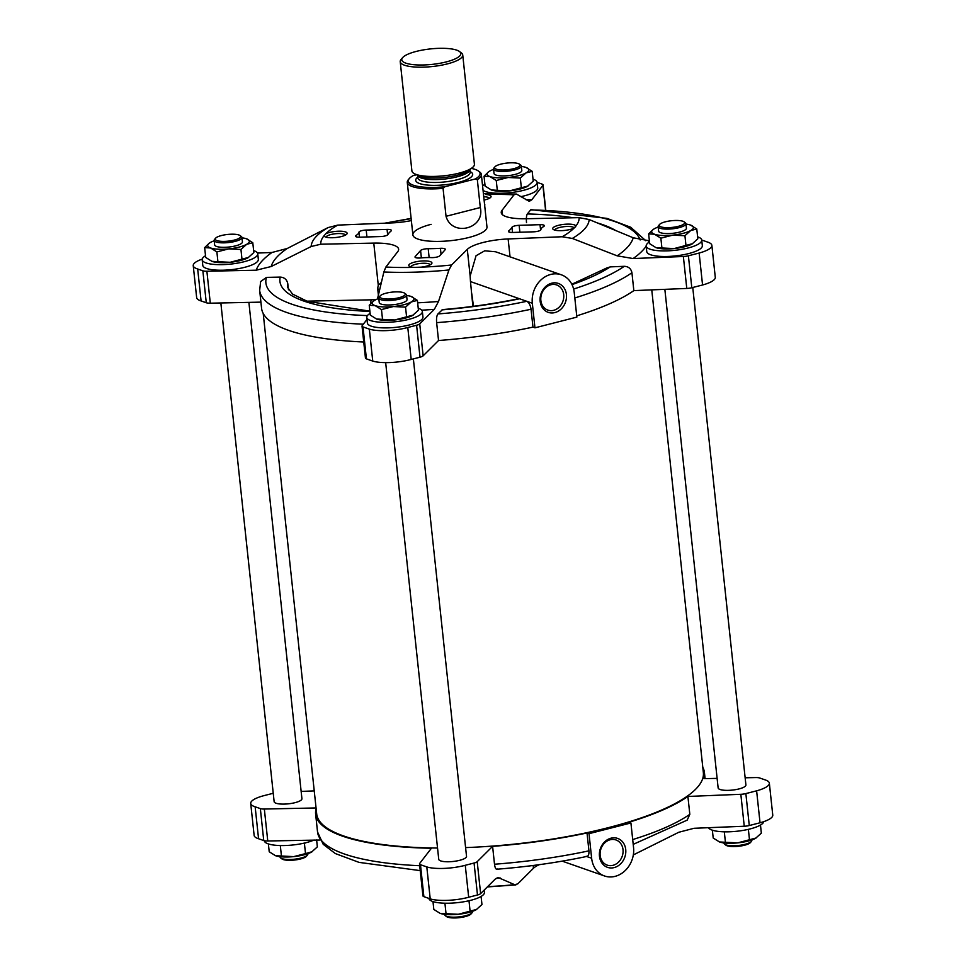 <?xml version="1.0" encoding="UTF-8"?>
<svg xmlns="http://www.w3.org/2000/svg" width="966" height="966" viewBox="0 0 966 966"><rect width="100%" height="100%" fill="white"/><g stroke="black" fill="none" stroke-linecap="round" stroke-linejoin="round"><path stroke-width="1.45" d="M305.232 842.883L304.459 843.789L305.51 853.594L312.163 851.71A20.962 5.494 173.9 0 1 311.62 852.024L317.355 846.868L316.619 839.961M376.462 318.985L382.524 319.384L381.473 309.579L375.17 305.642L369.254 305.292L370.304 315.109L376.607 319.046A20.962 5.494 173.9 0 1 376.462 318.985A20.962 5.494 173.9 0 1 376.293 318.925M382.524 319.384L394.756 319.963L413.231 315.061A20.962 5.494 173.9 0 1 412.711 315.375L418.447 310.207L417.397 300.39L411.275 301.96L405.551 307.128L393.319 306.548L381.473 309.579M412.711 315.375A20.962 5.494 173.9 0 1 394.756 319.963A20.962 5.494 173.9 0 1 376.607 319.046M211.856 261.327L217.918 261.726L216.879 251.909L210.576 247.972L204.659 247.634L205.71 257.451L212.001 261.388A20.962 5.494 173.9 0 1 211.856 261.327A20.962 5.494 173.9 0 1 211.699 261.267M217.918 261.726L230.149 262.293L248.648 257.379A20.962 5.494 173.9 0 1 248.105 257.705L253.841 252.549L252.79 242.732L246.68 244.301L240.945 249.457L228.713 248.89L216.879 251.909M248.105 257.705A20.962 5.494 173.9 0 1 230.149 262.293A20.962 5.494 173.9 0 1 212.001 261.388M491.235 189.928L497.309 190.326L496.258 180.509L489.955 176.573L484.038 176.235L485.089 186.052L491.392 189.988A20.962 5.494 173.9 0 1 491.235 189.928A20.962 5.494 173.9 0 1 491.078 189.867M497.309 190.326L509.529 190.894L528.016 186.003A20.962 5.494 173.9 0 1 527.496 186.305L533.232 181.149L532.181 171.332L526.059 172.902L520.324 178.07L508.104 177.49L496.258 180.509M527.496 186.305A20.962 5.494 173.9 0 1 509.529 190.894A20.962 5.494 173.9 0 1 491.392 189.988M655.842 247.586L661.915 247.984L660.865 238.179L654.562 234.243L648.645 233.893L649.695 243.71L655.986 247.646A20.962 5.494 173.9 0 1 655.842 247.586A20.962 5.494 173.9 0 1 655.685 247.525M661.915 247.984L674.135 248.564L692.634 243.649A20.962 5.494 173.9 0 1 692.091 243.975L697.826 238.807L696.776 228.99L690.666 230.56L684.93 235.728L672.698 235.149L660.865 238.179M692.091 243.975A20.962 5.494 173.9 0 1 674.135 248.564A20.962 5.494 173.9 0 1 655.986 247.646M633.213 844.356L687.176 820.134L689.821 814.326L687.901 796.455L740.837 794.293A6.991 1.835 -6.1 0 0 745.861 793.581L756.62 790.828A27.966 7.33 -6.1 0 0 769.347 783.172L772.764 815.123A27.966 7.33 -6.1 0 1 760.037 822.778L749.278 825.532A6.991 1.835 -6.1 0 1 744.255 826.244L694.023 828.285L678.772 832.269L633.322 854.922M539.318 864.667A34.933 9.153 -6.1 0 0 533.437 868.289L533.147 865.488M589.019 833.67L591.639 858.243A24.452 20.66 109.3 0 0 604.511 875.969A24.452 20.66 109.3 0 0 633.551 847.532L630.919 822.96L589.019 833.67L587.026 832.97L588.934 850.841A195.506 51.258 173.9 0 1 494.507 864.232C495.075 868.205 495.981 869.774 497.236 868.941M587.026 832.97A195.506 51.258 173.9 0 1 492.6 846.361L494.507 864.232M687.901 796.455A195.506 51.258 173.9 0 1 628.926 822.259L630.919 822.96M586.096 856.299C588.197 856.661 589.151 854.85 588.934 850.841M534.959 327.824L532.966 327.124L531.046 309.253C530.394 305.099 528.97 302.455 526.784 301.307L470.478 281.577L470.152 276.047L476.045 255.736L484.715 250.81L495.546 251.764L561.367 274.815A24.452 20.66 109.3 0 0 532.326 303.252L534.959 327.824L576.859 317.114L574.239 292.541A24.452 20.66 109.3 0 0 561.367 274.815M407.785 327.498A27.966 7.33 173.9 0 1 369.338 329.128L362.999 326.906A6.991 1.835 173.9 0 1 362.033 326.122L365.45 358.072A6.991 1.835 -6.1 0 0 366.416 358.857L372.743 361.079A27.966 7.33 -6.1 0 0 411.202 359.449L407.785 327.498L416.6 325.252A6.991 1.835 173.9 0 0 419.727 323.876L434.338 309.349L438.516 301.489L448.924 269.973L451.593 264.998L467.303 249.385L470.152 276.047M411.202 359.449L420.005 357.203A6.991 1.835 -6.1 0 0 423.144 355.826L438.54 340.515L436.632 322.644C436.318 318.418 436.753 315.508 437.924 313.938L442.561 309.591C468.884 307.393 494.23 303.759 518.621 298.699L519.587 298.784A174.399 45.728 173.9 0 1 442.005 309.881M472.881 306.367L470.478 281.577M483.411 193.659L516.436 194.057L514.009 194.83L502.042 210.334A34.933 9.153 -6.1 0 0 501.233 212.665A34.933 9.153 -6.1 0 0 526.096 218.751L579.129 217.64L589.139 219.536A139.732 36.636 173.9 0 1 572.319 238.445L562.127 236.755L508.128 238.952A34.933 9.153 -6.1 0 0 467.303 249.385M473.485 306.294L471.77 293.761M606.805 267.98L610.258 266.882A174.399 45.728 173.9 0 1 572.005 284.62M576.726 315.846A195.506 51.258 173.9 0 0 633.841 290.609L631.933 272.726C631.052 268.645 628.504 266.507 624.29 266.314L610.258 266.882M532.966 327.124A195.506 51.258 173.9 0 1 438.54 340.515M369.918 311.487A174.399 45.728 173.9 0 1 280.237 277.097C284.378 277.363 286.89 279.548 287.783 283.654L288.448 289.8M421.019 267.171L414.185 267.389A11.64 3.055 173.9 0 1 409.306 266.193A11.64 3.055 173.9 0 1 420.041 261.146A11.64 3.055 173.9 0 1 431.597 263.815A11.64 3.055 173.9 0 1 421.019 267.171A129.891 34.051 173.9 0 0 451.593 264.998M448.924 269.973A139.732 36.636 173.9 0 1 383.864 271.989L385.857 267.039L397.823 251.534A34.933 9.153 -6.1 0 0 398.632 249.204A34.933 9.153 -6.1 0 0 373.77 243.106L378.274 285.224L377.67 288.484L378.382 295.149M323.996 235.801L325.771 233.808A11.64 3.055 173.9 0 1 340.129 231.2A11.64 3.055 173.9 0 1 346.794 234.11A11.64 3.055 173.9 0 1 335.89 237.503A11.64 3.055 173.9 0 1 324.516 236.489A11.64 3.055 173.9 0 1 323.996 235.801A129.891 34.051 173.9 0 0 320.736 244.217L311.161 246.523A139.732 36.636 173.9 0 1 327.981 227.614L337.726 225.114L391.725 222.917A34.933 9.153 -6.1 0 0 411.359 220.598M579.129 217.64A129.891 34.051 173.9 0 1 575.857 226.068L574.094 228.061A11.64 3.055 173.9 0 1 562.792 230.584A11.64 3.055 173.9 0 1 553.24 229.413A11.64 3.055 173.9 0 1 562.224 224.583A11.64 3.055 173.9 0 1 575.857 226.068L575.519 227.034M769.347 783.172A27.966 7.33 -6.1 0 0 764.915 779.816L759.723 778.004A6.991 1.835 -6.1 0 0 755.702 777.57L745.148 777.787M717.11 778.379L703.731 778.656A195.506 51.258 173.9 0 0 704.431 772.522L705.083 778.632M316.136 808.602A195.506 51.258 173.9 0 0 315.628 814.084A195.506 51.258 173.9 0 0 431.404 848.257L419.667 863.447A6.991 1.835 -6.1 0 0 419.51 863.918A6.991 1.835 -6.1 0 0 420.476 864.703L426.803 866.925A27.966 7.33 -6.1 0 0 465.262 865.295L474.065 863.036A6.991 1.835 -6.1 0 0 477.204 861.672L492.6 846.361M419.51 863.918L422.927 895.868A6.991 1.835 -6.1 0 0 423.881 896.653L430.22 898.875A27.966 7.33 -6.1 0 0 468.679 897.245L477.482 894.987A6.991 1.835 -6.1 0 0 480.621 893.622L495.22 879.096L498.19 877.551L514.612 884.687A139.732 36.636 173.9 0 1 487.673 886.607M533.437 868.289L517.74 883.902L514.612 884.687M273.245 793.267L263.44 795.779A27.966 7.33 -6.1 0 0 250.713 803.434A27.966 7.33 -6.1 0 0 255.145 806.791L260.337 808.602A6.991 1.835 -6.1 0 0 264.346 809.037L316.063 807.95M250.713 803.434L254.13 835.385A27.966 7.33 -6.1 0 0 258.562 838.742L263.754 840.553A6.991 1.835 -6.1 0 0 267.763 840.988L320.169 840.022M314.24 790.888L301.151 791.42M306.838 301.163L375.762 299.726M526.506 222.651C526.168 218.413 526.434 215.503 527.327 213.945A174.399 45.728 173.9 0 1 573.418 217.761M645.831 240.751L630.713 227.239L606.986 218.388L530.914 209.634L527.327 213.945M516.436 194.057L529.247 201.326L531.783 199.781L542.916 185.363L545.561 210.117M649.381 240.8L633.213 237.781L589.139 219.536M633.841 290.609L686.778 288.448A6.991 1.835 -6.1 0 0 691.801 287.735L702.56 284.994A27.966 7.33 -6.1 0 0 715.287 277.327L711.87 245.376A27.966 7.33 173.9 0 1 699.143 253.044L702.56 284.994M572.319 238.445L617.165 255.833L633.128 258.55L683.36 256.497L686.778 288.448M366.995 319.432L362.202 325.651A6.991 1.835 173.9 0 0 362.033 326.122M383.864 271.989L377.477 298.953M320.736 244.217L373.77 243.106M197.68 268.995A27.966 7.33 173.9 0 1 193.236 265.65L196.653 297.6A27.966 7.33 -6.1 0 0 201.085 300.945L197.68 268.995L202.86 270.806A6.991 1.835 173.9 0 0 206.881 271.241L256.207 270.202L271.18 266.531L311.161 246.523M201.085 300.945L206.277 302.756A6.991 1.835 -6.1 0 0 210.298 303.191L260.917 302.129M363.325 324.19A195.506 51.258 173.9 0 1 259.661 290.355L260.639 281.565L266.447 277.387L280.237 277.097M327.981 227.614L287.228 248.491L271.977 252.476L257.511 253.068M540.018 224.68L519.14 225.32A5.82 1.521 -6.1 0 0 511.968 227.288A63.104 16.543 -6.1 0 1 508.816 230.838A5.82 1.521 -6.1 0 0 508.454 231.442A5.82 1.521 -6.1 0 0 512.801 232.456L533.667 231.816A5.82 1.521 -6.1 0 0 540.9 229.63A23.522 6.17 -6.1 0 1 543.665 226.515A5.82 1.521 -6.1 0 0 544.353 225.682A5.82 1.521 -6.1 0 0 540.018 224.68L540.598 230.137M484.654 205.311L484.678 205.287A5.82 1.521 -6.1 0 0 484.86 204.84A5.82 1.521 -6.1 0 0 484.57 204.43M387.064 229.413L366.199 230.053A5.82 1.521 -6.1 0 0 358.954 232.238A23.522 6.17 -6.1 0 1 356.188 235.342A5.82 1.521 -6.1 0 0 355.512 236.175A5.82 1.521 -6.1 0 0 359.847 237.189L380.713 236.549A5.82 1.521 -6.1 0 0 387.885 234.581A63.104 16.543 -6.1 0 1 391.049 231.031A5.82 1.521 -6.1 0 0 391.399 230.415A5.82 1.521 -6.1 0 0 387.064 229.413L387.644 234.859M428.192 248.697A63.104 16.543 -6.1 0 0 440.411 248.322A5.82 1.521 -6.1 0 1 445.314 249.3A5.82 1.521 -6.1 0 1 445.133 249.747L439.735 255.821A5.82 1.521 -6.1 0 1 431.404 257.608A23.522 6.17 -6.1 0 0 420.705 257.946A5.82 1.521 -6.1 0 1 415.006 257.016A5.82 1.521 -6.1 0 1 415.187 256.582L420.584 250.508A5.82 1.521 -6.1 0 1 428.192 248.697L429.133 257.56M514.009 194.83A129.891 34.051 173.9 0 0 485.669 194.48A11.64 3.055 173.9 0 1 490.728 197.318A11.64 3.055 173.9 0 1 484.099 200.047M471.408 168.398A36.092 9.467 173.9 0 1 478.46 171.067L479.691 171.972A37.251 9.769 173.9 0 1 481.358 174.472L486.973 226.974A37.251 9.769 173.9 0 1 450.965 240.643A37.251 9.769 173.9 0 1 412.88 234.895A37.251 9.769 173.9 0 1 431.114 224.341M702.789 767.282A195.506 51.258 173.9 0 1 704.431 772.522M248.89 302.382L301.923 798.689A13.971 3.659 173.9 0 1 288.423 803.821A13.971 3.659 173.9 0 1 274.139 801.659L220.852 302.974M413.363 358.893L466.53 856.347A13.971 3.659 173.9 0 1 453.03 861.479A13.971 3.659 173.9 0 1 438.745 859.317L385.663 362.624M692.755 287.494L745.909 784.947A13.971 3.659 173.9 0 1 732.409 790.079A13.971 3.659 173.9 0 1 718.136 787.918L664.85 289.341M651.76 289.872L703.357 772.643A194.432 50.981 173.9 0 1 465.6 847.593M437.538 848.027A194.432 50.981 173.9 0 1 316.703 813.964L263.211 313.479M363.735 342A195.506 51.258 173.9 0 1 261.569 308.239L259.661 290.355M542.916 185.363A6.991 1.835 173.9 0 0 543.073 184.904A6.991 1.835 173.9 0 0 542.119 184.108L537.12 182.369M701.739 240.063A6.991 1.835 173.9 0 1 702.246 240.208L707.438 242.031A27.966 7.33 173.9 0 1 711.87 245.376M683.36 256.497A6.991 1.835 173.9 0 0 688.396 255.785L699.143 253.044M369.338 329.128L372.743 361.079M193.236 265.65A27.966 7.33 173.9 0 1 202.22 259.117M381.389 282.422L378.274 285.224M533.015 179.181A27.942 7.33 173.9 0 1 537.132 182.429L537.736 188.008A27.942 7.33 173.9 0 1 520.879 196.666M253.635 250.58A27.942 7.33 173.9 0 1 257.753 253.829L258.345 259.407A27.942 7.33 173.9 0 1 231.345 269.659A27.942 7.33 173.9 0 1 202.775 265.348L202.184 259.757A27.942 7.33 173.9 0 1 205.516 255.724M418.23 308.239A27.942 7.33 173.9 0 1 422.347 311.487L422.951 317.065A27.942 7.33 173.9 0 1 395.939 327.329A27.942 7.33 173.9 0 1 367.382 323.006L366.79 317.428A27.942 7.33 173.9 0 1 370.123 313.382M697.621 236.839A27.942 7.33 173.9 0 1 701.739 240.087L702.33 245.666A27.942 7.33 173.9 0 1 675.331 255.93A27.942 7.33 173.9 0 1 646.761 251.607L646.169 246.028A27.942 7.33 173.9 0 1 649.502 241.983M760.037 822.778L756.62 790.828M468.679 897.245L465.262 865.295M430.22 898.875L426.803 866.925M258.562 838.742L255.145 806.791M554.798 230.089A9.757 2.56 173.9 0 1 559.568 227.481A9.757 2.56 173.9 0 1 574.154 228.024M326.061 237.165A9.757 2.56 173.9 0 1 330.831 234.557A9.757 2.56 173.9 0 1 345.417 235.1M483.749 196.762A9.757 2.56 173.9 0 1 484.86 196.81A9.757 2.56 173.9 0 1 489.351 198.32M410.864 266.882A9.757 2.56 173.9 0 1 415.634 264.261A9.757 2.56 173.9 0 1 430.22 264.805M566.414 294.533A15.323 12.944 109.3 0 0 545.355 286.842A15.323 12.944 109.3 0 0 548.072 312.296A15.323 12.944 109.3 0 0 566.414 294.533M625.727 849.537A15.323 12.944 109.3 0 0 604.668 841.833A15.323 12.944 109.3 0 0 607.385 867.299A15.323 12.944 109.3 0 0 625.727 849.537M563.697 294.618A13.319 11.254 109.3 0 0 556.682 284.958A13.319 11.254 109.3 0 0 541.648 293.821A13.319 11.254 109.3 0 0 547.867 310.11A13.319 11.254 109.3 0 0 563.697 294.618M623.01 849.621A13.319 11.254 109.3 0 0 615.994 839.961A13.319 11.254 109.3 0 0 600.961 848.812A13.319 11.254 109.3 0 0 607.179 865.113A13.319 11.254 109.3 0 0 623.01 849.621M701.739 240.087A27.942 7.33 173.9 0 1 674.727 250.339A27.942 7.33 173.9 0 1 646.169 246.028M648.645 233.893L653.04 229.606M685.981 224.088A20.962 5.494 173.9 0 1 690.485 225.054L690.63 225.114A20.962 5.494 173.9 0 1 690.666 230.56A20.962 5.494 173.9 0 1 672.698 235.149A20.962 5.494 173.9 0 1 654.562 234.243A20.962 5.494 173.9 0 1 653.861 229.039A20.962 5.494 173.9 0 1 654.38 228.737A20.962 5.494 173.9 0 1 658.196 227.058M690.63 225.114L690.63 225.114A20.962 5.494 173.9 0 0 690.485 225.054L696.776 228.99M685.981 245.545L684.93 235.728M665.453 221.794A12.812 3.357 173.9 0 1 684.085 221.842A12.812 3.357 173.9 0 1 672.276 227.396A12.812 3.357 173.9 0 1 659.573 224.462A12.812 3.357 173.9 0 1 665.453 221.794M684.085 221.842L685.305 222.76A13.971 3.659 173.9 0 1 685.932 223.701A13.971 3.659 173.9 0 1 672.433 228.821A13.971 3.659 173.9 0 1 658.148 226.66A13.971 3.659 173.9 0 1 658.571 225.621L659.573 224.462M685.932 223.701L686.415 228.169A13.971 3.659 173.9 0 1 672.904 233.289A13.971 3.659 173.9 0 1 658.631 231.14L658.148 226.66M422.347 311.487A27.942 7.33 173.9 0 1 395.348 321.738A27.942 7.33 173.9 0 1 366.79 317.428M257.753 253.829A27.942 7.33 173.9 0 1 230.741 264.08A27.942 7.33 173.9 0 1 202.184 259.757M537.132 182.429A27.942 7.33 173.9 0 1 514.31 192.149A27.942 7.33 173.9 0 1 483.06 190.399M482.602 186.052A27.942 7.33 173.9 0 1 484.908 184.325M484.038 176.235L488.434 171.936M521.374 166.43A20.962 5.494 173.9 0 1 525.878 167.396L526.035 167.456A20.962 5.494 173.9 0 1 526.059 172.902A20.962 5.494 173.9 0 1 508.104 177.49A20.962 5.494 173.9 0 1 489.955 176.573A20.962 5.494 173.9 0 1 489.255 171.38A20.962 5.494 173.9 0 1 489.774 171.079A20.962 5.494 173.9 0 1 493.59 169.4M526.023 167.456L526.035 167.456A20.962 5.494 173.9 0 0 525.878 167.396L532.181 171.332M521.374 187.875L520.324 178.07M500.859 164.135A12.812 3.357 173.9 0 1 519.479 164.184A12.812 3.357 173.9 0 1 507.681 169.738A12.812 3.357 173.9 0 1 494.966 166.804A12.812 3.357 173.9 0 1 500.859 164.135M519.479 164.184L520.698 165.101A13.971 3.659 173.9 0 1 521.326 166.031A13.971 3.659 173.9 0 1 507.826 171.163A13.971 3.659 173.9 0 1 493.554 169.002A13.971 3.659 173.9 0 1 493.964 167.963L494.966 166.804M521.326 166.031L521.809 170.499A13.971 3.659 173.9 0 1 508.309 175.631A13.971 3.659 173.9 0 1 494.024 173.469L493.554 169.002M204.659 247.634L209.054 243.335M241.995 237.829A20.962 5.494 173.9 0 1 246.499 238.795L246.644 238.856A20.962 5.494 173.9 0 1 246.68 244.301A20.962 5.494 173.9 0 1 228.713 248.89A20.962 5.494 173.9 0 1 210.576 247.972A20.962 5.494 173.9 0 1 209.876 242.78A20.962 5.494 173.9 0 1 210.395 242.466A20.962 5.494 173.9 0 1 214.21 240.8M246.644 238.856L246.644 238.856A20.962 5.494 173.9 0 0 246.499 238.795L252.79 242.732M241.995 259.274L240.945 249.457M221.468 235.535A12.812 3.357 173.9 0 1 240.099 235.583A12.812 3.357 173.9 0 1 228.29 241.138A12.812 3.357 173.9 0 1 215.587 238.204A12.812 3.357 173.9 0 1 221.468 235.535M240.099 235.583L241.319 236.501A13.971 3.659 173.9 0 1 241.947 237.431A13.971 3.659 173.9 0 1 228.447 242.563A13.971 3.659 173.9 0 1 214.162 240.401A13.971 3.659 173.9 0 1 214.585 239.363L215.587 238.204M241.947 237.431L242.43 241.898A13.971 3.659 173.9 0 1 228.918 247.03A13.971 3.659 173.9 0 1 214.645 244.869L214.162 240.401M369.254 305.292L373.649 301.006M406.589 295.487A20.962 5.494 173.9 0 1 411.093 296.453L411.25 296.514A20.962 5.494 173.9 0 1 411.275 301.96A20.962 5.494 173.9 0 1 393.319 306.548A20.962 5.494 173.9 0 1 375.17 305.642A20.962 5.494 173.9 0 1 374.47 300.438A20.962 5.494 173.9 0 1 374.989 300.136A20.962 5.494 173.9 0 1 378.805 298.458M411.25 296.514L411.25 296.514A20.962 5.494 173.9 0 0 411.093 296.453L417.397 300.39M406.589 316.933L405.551 307.128M386.074 293.193A12.812 3.357 173.9 0 1 404.694 293.241A12.812 3.357 173.9 0 1 392.896 298.796A12.812 3.357 173.9 0 1 380.181 295.862A12.812 3.357 173.9 0 1 386.074 293.193M404.694 293.241L405.925 294.159A13.971 3.659 173.9 0 1 406.553 295.101A13.971 3.659 173.9 0 1 393.053 300.221A13.971 3.659 173.9 0 1 378.769 298.059A13.971 3.659 173.9 0 1 379.179 297.021L380.181 295.862M406.553 295.101L407.024 299.569A13.971 3.659 173.9 0 1 393.524 304.688A13.971 3.659 173.9 0 1 379.24 302.527L378.769 298.059M763.78 821.643A27.942 7.33 173.9 0 1 737.094 831.231A27.942 7.33 173.9 0 1 708.489 827.705M484.183 890.072L484.437 892.403A27.942 7.33 173.9 0 1 457.546 902.642A27.942 7.33 173.9 0 1 428.88 898.404M314.059 840.022A27.942 7.33 173.9 0 1 283.497 845.564A27.942 7.33 173.9 0 1 264.261 840.71M712.365 830.18L713.21 838.029L719.501 841.966L737.65 842.883L756.124 837.981A20.962 5.494 173.9 0 1 755.605 838.295L761.341 833.127L760.483 825.049M724.379 832.499L725.43 842.316M748.445 830.048L749.495 839.865M751.79 839.961L751.838 840.36A13.971 3.659 173.9 0 1 751.415 841.41L750.413 842.557A12.812 3.357 173.9 0 1 738.422 846.301A12.812 3.357 173.9 0 1 725.901 845.178L724.681 844.26A13.971 3.659 173.9 0 1 724.053 843.33L724.005 842.932M751.415 841.41A13.971 3.659 173.9 0 1 738.338 845.492A13.971 3.659 173.9 0 1 724.681 844.26M755.605 838.295A20.962 5.494 173.9 0 1 737.65 842.883A20.962 5.494 173.9 0 1 719.501 841.966M268.379 843.922L269.224 851.77L275.515 855.707L293.664 856.625L305.51 853.594M280.394 846.24L281.432 856.045M432.985 901.58L433.819 909.429L440.122 913.365L458.27 914.283L476.745 909.38A20.962 5.494 173.9 0 1 476.226 909.694L481.962 904.526L481.092 896.448M444.988 903.898L446.038 913.715M469.065 901.447L470.104 911.264M307.804 853.702L307.852 854.101A13.971 3.659 173.9 0 1 307.43 855.139L306.427 856.299A12.812 3.357 173.9 0 1 294.437 860.042A12.812 3.357 173.9 0 1 281.915 858.919L280.695 858.001A13.971 3.659 173.9 0 1 280.068 857.071L280.019 856.673M307.43 855.139A13.971 3.659 173.9 0 1 294.352 859.221A13.971 3.659 173.9 0 1 280.695 858.001M311.62 852.024A20.962 5.494 173.9 0 1 293.664 856.625A20.962 5.494 173.9 0 1 275.515 855.707M472.41 911.361L472.446 911.759A13.971 3.659 173.9 0 1 472.036 912.81L471.034 913.957A12.812 3.357 173.9 0 1 459.031 917.7A12.812 3.357 173.9 0 1 446.521 916.577L445.302 915.659A13.971 3.659 173.9 0 1 444.674 914.73L444.626 914.331M472.036 912.81A13.971 3.659 173.9 0 1 458.947 916.891A13.971 3.659 173.9 0 1 445.302 915.659M476.226 909.694A20.962 5.494 173.9 0 1 458.27 914.283A20.962 5.494 173.9 0 1 440.122 913.365M478.46 171.067A36.092 9.467 173.9 0 1 475.272 178.988L444.867 186.752A36.092 9.467 173.9 0 1 409.391 178.444A36.092 9.467 173.9 0 1 413.134 175.631L416.563 174.749M444.867 186.752L443.056 188.37A37.251 9.769 173.9 0 1 407.278 182.381A37.251 9.769 173.9 0 1 408.389 179.604L409.391 178.444M481.358 174.472A37.251 9.769 173.9 0 1 477.325 179.604L480.307 207.533L446.038 216.299C451.967 237.298 485.355 228.821 480.307 207.533M443.056 188.37L446.038 216.299M477.325 179.604L475.272 178.988M416.31 51.403A29.692 7.788 173.9 0 1 459.49 51.524A29.692 7.788 173.9 0 1 432.128 64.396A29.692 7.788 173.9 0 1 402.665 57.586A29.692 7.788 173.9 0 1 416.31 51.403M459.49 51.524L461.325 52.889A31.431 8.247 173.9 0 1 462.738 54.99A31.431 8.247 173.9 0 1 432.357 66.533A31.431 8.247 173.9 0 1 400.226 61.679A31.431 8.247 173.9 0 1 401.168 59.324L402.665 57.586M462.738 54.99L474.415 164.244A31.431 8.247 173.9 0 1 472.302 167.686A31.431 8.247 173.9 0 1 444.034 175.788A31.431 8.247 173.9 0 1 414.692 173.844A31.431 8.247 173.9 0 1 411.902 170.934L400.226 61.679M744.255 826.244L740.837 794.293M689.821 814.326A195.506 51.258 173.9 0 1 632.694 839.563M419.727 323.876L423.144 355.826M508.128 238.952L510.048 256.835M624.29 266.314A188.527 49.435 173.9 0 1 573.611 289.051M532.326 303.252L526.784 301.307A188.527 49.435 173.9 0 1 437.924 313.938M631.933 272.726A195.506 51.258 173.9 0 1 574.818 297.975M531.046 309.253A195.506 51.258 173.9 0 1 436.632 322.644M369.881 311.161L307.224 301.307L292.541 294.087L287.59 287.373A167.42 43.893 173.9 0 1 287.783 283.654M414.185 267.389A129.891 34.051 173.9 0 1 385.857 267.039M325.771 233.808A129.891 34.051 173.9 0 1 337.726 225.114M574.094 228.061A129.891 34.051 173.9 0 1 562.127 236.755M480.621 893.622L477.204 861.672M267.763 840.988L264.346 809.037M502.042 210.334L502.513 214.766M206.881 271.241L210.298 303.191M519.889 232.238L519.14 225.32M512.523 232.468L511.968 227.288M508.937 231.973L508.816 230.838M366.935 236.972L366.199 230.053M441.051 254.348L440.411 248.322M421.369 257.886L420.584 250.508M415.271 257.415L415.187 256.582M688.396 255.785L691.801 287.735M416.6 325.252L420.005 357.203M362.999 326.906L366.416 358.857M202.86 270.806L206.277 302.756M271.18 266.531A182.489 47.853 173.9 0 1 287.228 248.491M438.516 301.489A182.489 47.853 173.9 0 1 417.662 302.817M633.213 237.781A182.489 47.853 173.9 0 1 617.165 255.833M525.975 199.708A198.235 51.971 173.9 0 1 531.783 199.781M256.207 270.202A198.235 51.971 173.9 0 1 271.977 252.476M434.338 309.349A198.235 51.971 173.9 0 1 421.719 310.183M648.91 240.812A198.235 51.971 173.9 0 1 648.017 242.985M646.182 246.149A198.235 51.971 173.9 0 1 633.128 258.55M749.278 825.532L745.861 793.581M477.482 894.987L474.065 863.036M423.881 896.653L420.476 864.703M263.754 840.553L260.337 808.602M500.122 877.925A182.489 47.853 173.9 0 1 496.295 878.227M359.485 237.201L358.954 232.238M356.345 236.851L356.188 235.342M379.553 290.15A79.405 20.817 173.9 0 1 377.67 288.484M370.811 303.541A86.385 22.653 173.9 0 1 371.427 299.81M597.543 222.989A174.399 45.728 173.9 0 1 615.463 230.391M530.443 209.924A188.527 49.435 173.9 0 1 640.156 239.966M367.406 315.592A188.527 49.435 173.9 0 1 266.447 277.387M386.352 223.134A188.527 49.435 173.9 0 1 411.154 218.666M419.703 865.717A195.506 51.258 173.9 0 1 317.536 831.955L315.628 814.084M591.639 858.243L586.604 856.48M470.044 171.562A28.642 7.511 173.9 0 1 445 184.772A28.642 7.511 173.9 0 1 417.723 177.152M472.302 167.686L468.776 170.451A27.302 7.16 173.9 0 1 444.215 177.478A27.302 7.16 173.9 0 1 418.725 175.8L414.692 173.844M469.826 169.63A26.311 6.895 173.9 0 1 444.384 179.06A26.311 6.895 173.9 0 1 417.529 175.22M469.838 169.618L470.128 172.274A26.311 6.895 173.9 0 1 444.698 181.934A26.311 6.895 173.9 0 1 417.795 177.877L417.517 175.208M587.062 856.383C558.106 862.505 527.979 866.792 496.681 869.231M571.824 284.233L606.805 267.968M543.073 184.904L545.766 210.129M515.856 884.904L487.347 886.933M384.625 223.206L411.118 218.413M420.234 870.632L359.014 862.372L335.287 853.533L323.199 844.296L317.536 831.955M604.511 875.969L562.2 861.141M407.278 182.381L412.88 234.895"/></g></svg>
